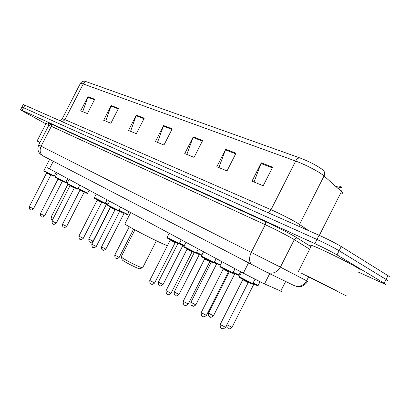 <?xml version="1.0" encoding="UTF-8"?>
<svg xmlns="http://www.w3.org/2000/svg" width="410" height="410" viewBox="0 0 410 410"><rect width="100%" height="100%" fill="white"/><g stroke="black" fill="none" stroke-linecap="round" stroke-linejoin="round"><path stroke-width="0.61" d="M281.685 291.479L263.235 283.325L243.314 273.178L47.498 167.762M45.884 123.81L25.056 112.473L20.567 109.752L22.171 110.403L314.849 243.622C323.741 247.748 331.131 251.509 337.01 254.912L384.17 283.218C385.779 284.191 386.133 284.55 385.226 284.299L358.545 272.184M23.262 104.499L319.072 235.263C328.005 239.312 335.39 243.074 341.233 246.548L387.978 275.653L386.071 279.435C387.681 280.425 388.024 280.799 387.107 280.563C388.024 280.799 387.681 280.425 386.071 279.435L339.121 250.73L386.071 279.435L384.17 283.218M319.072 235.263L316.961 239.445C325.873 243.53 333.263 247.291 339.121 250.73C333.263 247.291 325.873 243.53 316.961 239.445L23.549 107.717L316.961 239.445L314.849 243.622M21.894 107.159L23.549 107.717L21.894 107.159M321.85 169.12L323.085 170.124C324.746 171.703 325.068 173.655 324.054 175.972L322.547 174.757C317.314 170.796 304.194 164.113 295.671 161.074C296.901 158.86 298.311 157.814 299.894 157.937C308.571 161.248 315.89 164.974 321.85 169.12M82.733 111.679L87.945 96.683L80.688 110.838L87.391 113.596L94.73 99.271L87.945 96.683M105.713 121.114L111.182 105.549L103.648 120.268L110.895 123.241L118.516 108.348L111.182 105.549M130.559 131.313L136.315 115.143L128.484 130.462L136.33 133.686L144.253 118.172L136.315 115.143M254.041 182.009L261.267 162.837L251.965 181.159L263.189 185.766L272.624 167.172L261.267 162.837M218.889 167.577L225.684 149.255L216.798 166.721L227.002 170.909L236.006 153.196L225.684 149.255M186.842 154.421L193.253 136.873L184.751 153.56L194.063 157.384L202.673 140.471L193.253 136.873M157.512 142.378L163.575 125.547L155.421 141.522L163.954 145.027L172.21 128.843L163.575 125.547M341.878 193.443C342.914 193.361 342.78 192.731 341.484 191.552C342.437 189.364 342.114 187.513 340.52 185.996L341.412 187.191L340.392 187.621M86.951 81.846C85.429 81.631 84.204 82.328 83.266 83.942L80.452 83.271C82.466 80.478 85.193 81.272 85.357 81.37L299.894 157.937M387.978 275.653C389.577 276.653 389.91 277.047 388.982 276.832M335.657 186.345L339.408 187.365M340.484 187.442C341.325 187.349 341.217 186.822 340.172 185.853L338.598 188.969M301.683 273.357L346.542 295.994L301.683 273.357M311.298 245.954C310.529 245.359 310.616 245.185 311.559 245.436C315.562 246.215 347.839 261.898 357.458 267.786C360.59 269.683 361.328 270.4 359.672 269.949M336.323 290.654L306.608 275.658L336.323 290.654M122.108 259.545L122.226 259.914C123.318 261.149 132.374 266.023 137.078 267.904C139 268.683 139.943 268.924 139.918 268.632L142.454 267.797M121.293 256.593L121.309 257.039C122.621 258.505 133.696 264.46 139.421 266.766C141.752 267.715 142.895 268.017 142.849 267.668M124.983 223.732L124.85 223.988C126.224 225.49 149.645 237.8 161.156 243.038C166.035 245.272 168.038 245.995 167.162 245.216M39.934 142.557L37.064 140.999L39.995 142.434M46.058 123.471L49.005 124.543M269.693 273.695L264.517 283.92M248.506 262.933L243.314 273.178M285.657 281.45L280.717 291.223M53.279 161.263L49.395 168.838M265.839 271.82L43.342 156.097L39.98 153.806L38.678 151.951C37.7 149.881 37.7 147.554 38.689 144.981L41.118 146.196L51.322 126.306L48.754 125.363M266.71 272.245L43.029 155.923C39.99 153.658 39.35 150.414 41.118 146.196L280.378 267.135L294.293 239.635L292.648 238.646C286.979 235.33 273.613 228.519 265.28 224.706L51.322 126.306L51.537 124.84L50.778 123.774L265.065 221.446C265.864 222.102 265.936 223.189 265.28 224.706L251.294 252.304C248.762 258.1 248.988 262.241 251.965 264.737L252.283 264.911M265.065 221.446C274.464 225.705 289.583 233.413 295.928 237.17L310.949 246.646M51.563 125.014C46.899 122.339 46.637 121.929 50.778 123.774M337.01 254.912L341.233 246.548M22.171 110.403L24.928 105.037M293.785 285.406L267.228 272.496C272.681 274.275 277.068 272.491 280.378 267.135L306.629 280.778L308.571 276.929M306.629 280.778L307.597 281.316C305.968 284.478 301.852 286.611 300.781 286.595L297.399 286.682L294.277 285.637C299.438 287.343 303.559 285.724 306.629 280.778M309.652 249.213L294.293 239.635C295.169 238.236 296.327 237.79 297.773 238.287M43.194 156.02L42.112 155.431M62.607 121.719L64.97 119.623L271.02 209.71C279.277 213.292 292.412 219.985 297.926 223.414L308.668 230.656M62.238 118.782L64.97 119.623L83.266 83.942L295.671 161.074L271.02 209.71L268.186 212.734M319.334 235.376L341.484 191.552L324.054 175.972L299.526 224.444L298.952 226.356M60.014 120.571C61.464 119.853 62.233 119.207 62.315 118.633L80.288 83.589M163.323 126.126L171.918 129.411M192.992 137.478L202.371 141.066M225.408 149.881L235.688 153.817M260.975 163.493L272.291 167.828M136.074 115.697L143.977 118.721M110.956 106.082L118.244 108.87M87.73 97.196L94.474 99.773M239.276 276.729L252.76 283.674L254.994 279.261M248.455 282.326L247.712 282.352L242.843 279.748M220.17 324.484L225.541 327.318L248.214 282.567M250.884 283.5L239.358 277.38M219.827 266.126L232.941 272.865L235.043 268.724M228.759 271.553L227.986 271.558L223.296 269.057M201.197 312.625L206.425 315.362L228.524 271.789M230.999 272.635L219.914 266.766M201.366 256.06L214.138 262.61L216.188 258.582M210.074 261.334L209.264 261.313L204.744 258.91M183.183 301.365L188.282 304.02L209.838 261.565M212.129 262.323L201.459 256.686M183.813 246.492L196.272 252.867L198.271 248.937M192.316 251.622L191.47 251.581L187.114 249.265M166.065 290.664L171.047 293.237L192.08 251.848M196.241 252.939C195.262 253.006 197.41 253.857 194.222 252.539L183.911 247.107M167.111 237.385L179.278 243.596L181.225 239.768M175.418 242.377L174.542 242.32L170.334 240.091M149.778 280.481L154.642 282.977L175.183 242.602M177.146 243.217L167.213 237.984M107.64 204.954L118.808 210.622L120.586 207.142M115.292 209.5L114.318 209.372L110.608 207.419M91.804 244.232L96.283 246.487L115.066 209.705M116.501 210.084L107.758 205.512M94.377 197.717L105.329 203.273L107.066 199.87M78.879 236.145L83.271 238.348L101.659 202.371L97.283 200.131M105.308 203.314C104.196 203.298 106.779 204.344 102.997 202.704L94.495 198.266M67.122 183.378L77.905 188.831L79.771 185.182M74.523 187.739L73.467 187.57L69.982 185.756L70.018 185.463M51.947 220.985L56.278 223.142L74.292 187.939M77.89 188.866C78.356 189.471 77.541 189.246 75.445 188.185L67.245 183.921M55.242 176.884L65.836 182.24L67.665 178.663M40.38 213.718L44.639 215.829L62.289 181.358L58.061 179.206M63.335 181.563L55.37 177.417M43.839 170.657L54.253 175.916L56.047 172.415M50.999 174.855L49.912 174.66L46.607 172.943L46.637 172.656M29.284 206.742L33.466 208.813L50.773 175.049M51.727 175.208L43.972 171.18M253.078 283.049L258.167 285.37L259.991 281.757M256.383 285.201L252.862 283.479L256.409 285.216C257.859 285.878 258.433 285.96 258.131 285.457M254.026 284.063L252.703 283.802M226.848 324.74L232.009 327.303L253.79 284.294M233.244 272.276L238.968 274.936L240.598 271.712M237.123 274.71L233.029 272.696L237.144 274.726C239.891 275.833 238.051 275.125 238.933 275.013M234.945 273.66L232.865 273.019M208.418 313.163L213.461 315.803L234.71 273.89M214.425 262.057L220.411 264.973M216.803 263.768L216.582 263.963L214.046 262.779M190.906 302.308L195.821 304.871L216.567 263.994M196.544 252.34L201.899 255.005M201.377 255.245L201.705 255.399M199.526 254.349L198.722 254.323L196.17 253.042M174.229 291.976L179.032 294.462L199.296 254.569M179.534 243.094L184.315 245.503M184.121 245.892L179.334 243.484L184.121 245.892M183.06 245.375L182.23 245.323L179.165 243.776M158.327 282.121L163.021 284.54L182.829 245.59M114.79 255.138L119.202 257.377L133.599 229.139M119.028 210.197L127.628 214.394L129.017 211.678M125.445 213.892L125.455 213.897C128.935 215.399 126.567 214.445 127.607 214.435M124.23 213.302L123.307 213.195L119.684 211.309L101.49 246.963L105.841 249.101L124.004 213.502M101.516 246.912L101.49 246.963C101.747 251.417 102.669 249.003 103.105 250.064C103.048 250.705 103.95 250.397 105.816 249.147M105.539 202.858L108.045 204.165M107.866 204.513L105.365 203.201L107.866 204.513M88.796 239.03L93.044 241.167L110.469 207.045M107.722 204.795L106.61 204.159M78.115 188.421L87.627 193.125L89.119 190.209M85.29 192.521L77.941 188.754L85.306 192.526C87.274 193.525 88.042 193.735 87.612 193.156M84.363 192.064L83.363 191.911L79.97 190.137L62.479 224.321L66.686 226.371L84.137 192.259M62.499 224.28L62.479 224.321C62.756 228.677 63.74 226.289 64.016 227.284C63.98 227.909 64.867 227.622 66.666 226.412M66.041 181.835L67.501 182.629M67.332 182.962L65.872 182.158L67.332 182.962M51.076 217.167L53.238 218.458M20.567 109.752L23.303 104.417M38.689 144.981L48.805 125.26C48.826 123.405 48.549 122.554 47.975 122.708L48.677 123.302M298.398 271.466L311.559 245.436M122.226 259.914L121.309 257.039M121.15 256.865L134.926 229.851M124.85 223.988L130.677 212.57M142.772 267.53L156.389 240.788M37.064 140.999L46.115 123.359M252.719 283.771C251.827 283.889 253.698 284.617 250.91 283.51L239.778 277.713L239.23 276.817L241.557 272.23M242.894 279.461L220.114 324.597C220.278 327.616 221.005 328.953 222.292 328.605M225.485 327.436C223.491 328.928 222.461 329.332 222.404 328.646M232.906 272.952C231.988 273.055 233.936 273.818 231.02 272.645L220.221 267.018L219.786 266.208L222.056 261.739M223.347 268.77L201.141 312.728C201.31 315.674 202.007 316.971 203.237 316.607C203.216 317.335 204.262 316.956 206.373 315.469M214.107 262.692C213.159 262.774 215.204 263.584 212.149 262.338L201.746 256.916L201.325 256.137L203.544 251.776M204.795 258.623L183.137 301.458C183.316 304.338 183.987 305.593 185.151 305.224C185.146 305.942 186.176 305.573 188.236 304.112M187.16 248.983L166.024 290.752C166.204 293.565 166.849 294.785 167.967 294.406C167.967 295.113 168.976 294.754 171.001 293.324M194.222 252.539L184.208 247.338L183.782 246.559L185.945 242.305M179.247 243.663C178.232 243.714 180.482 244.606 177.166 243.222L167.49 238.2L167.08 237.446L169.192 233.295M170.375 239.804L149.737 280.558C149.927 283.32 150.557 284.504 151.618 284.109C151.618 284.812 152.612 284.463 154.601 283.059M118.787 210.668C117.701 210.663 120.212 211.683 116.512 210.089L107.902 205.625L107.62 204.995L109.557 201.207M110.644 207.137L91.778 244.283C91.983 246.825 92.542 247.896 93.449 247.486C93.372 248.147 94.31 247.83 96.258 246.543M97.319 199.849L78.853 236.196C79.048 238.671 79.591 239.717 80.483 239.322C80.442 239.978 81.359 239.671 83.245 238.4M102.997 202.704L94.638 198.378L94.356 197.758L96.253 194.048M56.257 223.189C54.392 224.434 53.479 224.731 53.51 224.08C52.68 224.501 52.152 223.481 51.926 221.031L69.982 185.756M75.445 188.185L67.373 184.013L67.102 183.408L69.131 179.452M65.82 182.271C64.857 182.363 66.938 183.167 63.345 181.568L55.493 177.51L55.222 176.915L57.21 173.04M58.087 178.924L40.359 213.753C40.59 216.162 41.108 217.156 41.907 216.741C41.892 217.382 42.794 217.09 44.618 215.87M54.238 175.941C53.228 176.008 55.452 176.874 51.737 175.213L44.085 171.262L43.824 170.683L49.63 159.362M33.451 208.849C31.647 210.048 30.755 210.335 30.781 209.7C29.991 210.104 29.484 209.131 29.264 206.778L46.607 172.943M226.592 325.248C227.227 329.235 227.827 327.39 228.882 328.528M231.957 327.405C230.015 328.851 229.021 329.235 228.985 328.564M229.369 271.856L208.372 313.255C208.341 317.924 209.597 315.833 210.391 316.991C210.356 317.699 211.365 317.33 213.415 315.9M214.215 262.462L220.226 265.337M211.381 261.975L190.86 302.395C190.85 306.952 192.008 304.876 192.808 306.024C192.792 306.721 193.781 306.362 195.78 304.958M194.258 252.56L174.188 292.053C174.204 296.532 175.275 294.436 176.064 295.579C176.044 296.266 177.017 295.917 178.991 294.539M177.935 243.576L158.291 282.193C158.608 287.092 159.526 284.422 160.105 285.627C159.987 286.293 160.946 285.954 162.985 284.612M129.273 226.735L114.759 255.194C115.046 259.766 115.927 257.254 116.425 258.372C116.337 259.017 117.255 258.705 119.172 257.434M119.73 211.017L119.684 211.309M106.641 203.878L88.77 239.071C89.052 243.463 89.887 241.034 90.349 242.105C90.287 242.74 91.179 242.438 93.019 241.213M80.001 189.861L79.965 190.148M67.891 184.321L51.055 217.203C51.229 221.292 52.178 219.135 52.429 220.042"/></g></svg>
